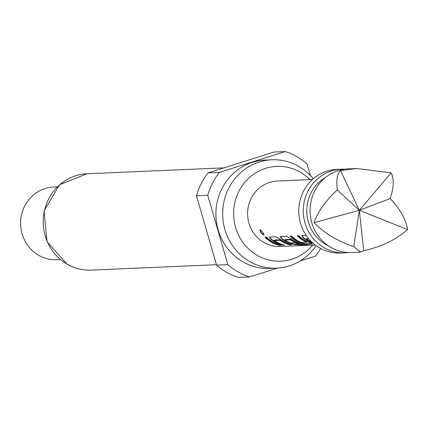 <?xml version="1.0" encoding="UTF-8"?>
<svg xmlns="http://www.w3.org/2000/svg" width="429" height="429" viewBox="0 0 429 429"><rect width="100%" height="100%" fill="white"/><g stroke="black" fill="none" stroke-linecap="round" stroke-linejoin="round"><path stroke-width="0.64" d="M260.43 229.526C260.178 231.462 261.395 233.237 264.076 234.851L263.819 235.092C263.781 233.344 262.548 231.553 260.13 229.708C259.888 231.665 261.122 233.456 263.819 235.092L263.996 235.028M360.526 252.139L351.651 252.52A41.854 39.784 -92.5 0 1 311.797 222.748A41.854 39.784 -92.5 0 1 348.053 168.897L356.928 168.517L391.125 172.882C394.224 178.764 393.902 187.323 390.165 198.573C400.273 209.314 406.07 219.643 407.55 229.563C395.811 239.865 381.204 246.906 363.722 250.692L360.526 252.139L353.732 246.589C337.725 241.27 324.501 233.29 314.055 222.651C318.13 211.299 325.879 200.386 337.307 189.913L359.341 210.301L314.055 222.651M341.275 169.187L336.76 169.38A41.854 39.784 87.5 0 0 300.509 223.236A41.854 39.784 87.5 0 0 340.363 253.008L344.878 252.815A41.854 39.784 -92.5 0 1 305.024 223.042A41.854 39.784 -92.5 0 1 341.275 169.187A41.854 39.784 -92.5 0 1 344.669 169.192M348.257 252.515A41.854 39.784 -92.5 0 1 344.878 252.815M308.564 238.551L306.547 238.932L308.8 238.835M306.719 239.135A32.754 31.135 87.5 0 0 311.717 241.956M306.22 235.424L302.354 235.591C301.56 235.896 302.273 236.969 304.499 238.808A32.754 31.135 87.5 0 0 313.036 243.179M311.953 243.613L311.878 243.972C312.532 243.945 311.534 243.431 308.891 242.423A32.754 31.135 87.5 0 1 298.927 235.741L297.265 235.811A32.754 31.135 87.5 0 0 306.606 242.219L301.019 242.46A32.754 31.135 87.5 0 1 291.677 236.052L290.02 236.122A32.754 31.135 87.5 0 0 299.984 242.803L306.07 244.219L312.135 243.897M306.606 242.219L306.939 242.026L306.606 242.219M310.258 245.2L315.229 244.986M310.017 245.2L306.826 245.066A32.754 31.135 87.5 0 1 291.827 239.35L286.588 236.272L280.512 236.631M290.16 239.639L290.353 239.334L284.985 239.564L284.963 240.074L290.551 239.832A32.754 31.135 87.5 0 0 304.306 245.077L297.967 245.399A32.754 31.135 87.5 0 0 302.365 245.538A32.754 31.135 87.5 0 0 303.046 245.501L309.738 245.211M304.343 244.712L304.306 245.077L304.569 244.755M284.963 240.074A32.754 31.135 87.5 0 0 290.047 242.932L295.19 242.862A32.754 31.135 87.5 0 0 300.037 244.482L295.281 244.686L289.2 243.27A32.754 31.135 87.5 0 1 282.925 239.736C280.7 237.897 279.987 236.824 280.781 236.518M279.552 240.095L279.746 239.795L274.378 240.026L274.362 240.53L279.944 240.288A32.754 31.135 87.5 0 0 290.192 244.905L291.854 244.83A32.754 31.135 87.5 0 1 281.043 239.816L275.804 236.733L269.728 237.098M274.362 240.53A32.754 31.135 87.5 0 0 284.604 245.141L282.947 245.216A32.754 31.135 87.5 0 1 272.136 240.197C269.911 238.358 269.197 237.291 269.997 236.985M266.565 237.13L264.908 237.205A32.754 31.135 87.5 0 0 279.408 245.367L281.065 245.297A32.754 31.135 87.5 0 1 266.565 237.13M312.409 179.537L277.322 181.049A32.754 31.135 87.5 0 0 248.943 223.193A32.754 31.135 87.5 0 0 280.137 246.493L302.365 245.538M309.91 179.644A47.437 45.093 87.5 0 0 299.919 171.997A47.437 45.093 87.5 0 0 238.921 191.296A47.437 45.093 87.5 0 0 257.534 255.545A47.437 45.093 87.5 0 0 312.725 245.093M313.277 178.77A54.226 51.544 87.5 0 0 298.439 166.216A54.226 51.544 87.5 0 0 271.879 159.792A54.226 51.544 87.5 0 0 223.927 201.796A54.226 51.544 87.5 0 0 249.989 261.717A54.226 51.544 87.5 0 0 276.544 268.141A54.226 51.544 87.5 0 0 316.157 245.678M271.879 159.792L265.106 160.081A54.226 51.544 87.5 0 0 217.154 202.091A54.226 51.544 87.5 0 0 243.216 262.006A54.226 51.544 87.5 0 0 269.771 268.431L276.544 268.141M57.218 186.878L53.636 187.033A36.395 34.593 87.5 0 0 21.45 215.229A36.395 34.593 87.5 0 0 38.942 255.443A36.395 34.593 87.5 0 0 56.762 259.754L60.35 259.599M216.559 265.122A65.508 62.269 87.5 0 0 226.882 272.426A65.508 62.269 87.5 0 0 238.374 277.434L249.662 276.952A65.508 62.269 87.5 0 1 238.175 271.943A65.508 62.269 87.5 0 1 227.847 264.639L207.754 195.286L196.466 195.769L216.559 265.122L227.847 264.639M310.398 175.515L307.025 163.878A65.508 62.269 87.5 0 0 285.215 151.566L273.927 152.048L208.076 172.882A65.508 62.269 87.5 0 0 196.466 195.769M300.027 261.014L315.513 256.118A65.508 62.269 87.5 0 0 320.672 248.493M208.076 172.882L219.364 172.399A65.508 62.269 87.5 0 0 207.754 195.286M277.708 268.077L249.662 276.952M219.364 172.399L285.215 151.566M353.732 246.589L359.341 210.301L363.722 250.692M391.125 172.882L359.341 210.301L407.55 229.563M337.307 189.913C336.138 180.164 337.199 173.707 340.497 170.533L359.341 210.301L390.165 198.573M340.497 170.533L356.928 168.517M265.39 237.183A32.389 30.791 87.5 0 0 279.483 245.013L279.408 245.367M279.483 245.013L279.912 244.997M279.746 239.795L280.137 239.983L279.944 240.288M280.137 239.983A32.389 30.791 87.5 0 0 290.267 244.546L290.192 244.905M290.267 244.546L290.701 244.53M270.232 236.722C269.433 237.023 270.136 238.079 272.335 239.902L272.136 240.197M272.335 239.902A32.389 30.791 87.5 0 0 283.022 244.862L282.947 245.216M283.022 244.862L283.456 244.841M303.024 245.184L303.046 245.501M281.016 236.256C280.223 236.556 280.92 237.618 283.119 239.436L282.925 239.736M283.119 239.436A32.389 30.791 87.5 0 0 289.323 242.932L289.2 243.27M289.323 242.932L295.356 244.332L295.281 244.686M295.356 244.332L298.89 244.176M290.353 239.334L290.744 239.527L290.551 239.832M290.744 239.527A32.389 30.791 87.5 0 0 304.123 244.686M290.503 236.1A32.389 30.791 87.5 0 0 300.112 242.465L306.145 243.865L306.07 244.219M306.145 243.865L311.749 243.624M297.753 235.789A32.389 30.791 87.5 0 0 306.735 241.886L306.939 242.026M300.112 242.465L299.984 242.803M302.59 235.328C301.796 235.628 302.493 236.69 304.692 238.508L304.499 238.808M304.692 238.508A32.389 30.791 87.5 0 0 312.355 242.567M328.539 245.951A38.213 36.326 -92.5 0 1 306.789 212.564A38.213 36.326 -92.5 0 1 325.59 177.429M91.141 270.109C82.679 270.436 74.7 268.506 67.197 264.328L47.013 241.736L44.042 210.95L59.54 184.733L86.99 173.761A48.22 45.839 87.5 0 0 44.348 211.116A48.22 45.839 87.5 0 0 67.525 264.398A48.22 45.839 87.5 0 0 91.141 270.109L216.441 264.72M86.99 173.761L223.943 167.862M274.367 240.036L274.174 240.337M284.969 239.58L284.776 239.881M304.579 244.75L304.547 245.115M304.552 245.077L306.242 245.007M306.95 242.015L306.821 242.353M306.724 238.642L306.531 238.942"/></g></svg>
